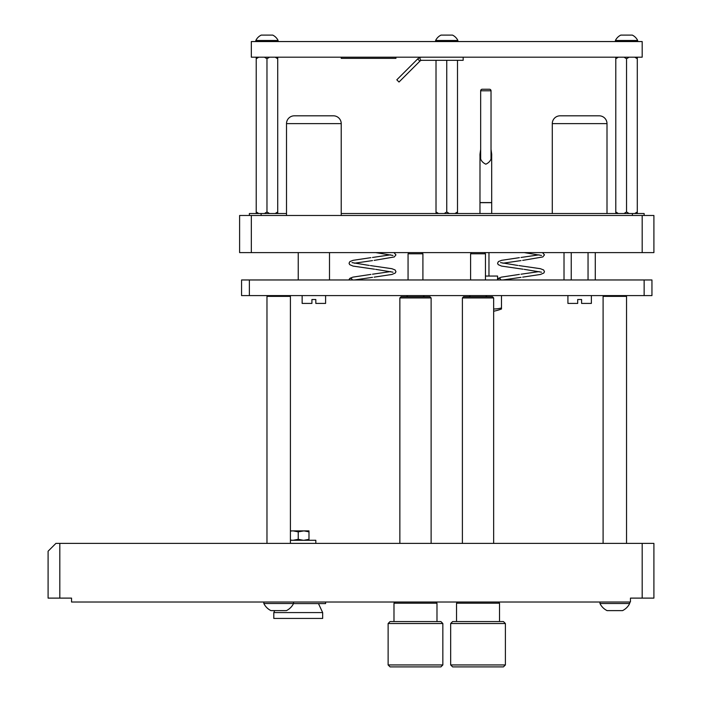 <?xml version="1.0" encoding="UTF-8"?>
<svg xmlns="http://www.w3.org/2000/svg" width="702" height="702" viewBox="0 0 702 702"><rect width="100%" height="100%" fill="white"/><g stroke="black" fill="none" stroke-linecap="round" stroke-linejoin="round"><path stroke-width="1.05" d="M642.181 598.113L642.181 543.392L653.904 543.392L653.904 598.113L630.457 598.113L630.457 602.018L71.543 602.018L71.543 598.113L48.096 598.113L48.096 551.21L55.914 543.392L59.819 543.392L59.819 598.113M642.181 543.392L59.819 543.392M607.081 610.617A15.637 15.637 0 0 1 599.964 603.509A15.637 15.637 0 0 0 607.081 610.617L622.56 610.617A15.637 15.637 0 0 0 629.676 603.509L629.676 602.018M267.752 295.595L266.971 296.376L290.417 296.376L289.636 295.595M290.417 543.392L290.417 296.376M266.971 543.392L266.971 296.376M280.431 610.617L271.069 610.617M293.55 603.509L263.838 603.509A15.637 15.637 0 0 0 270.954 610.617L286.434 610.617A15.637 15.637 0 0 0 293.55 603.509L293.55 602.018M263.838 603.509L263.838 602.018M272.446 610.617L274.175 610.617M603.878 295.595L603.097 296.376L626.544 296.376L625.763 295.595M626.544 543.392L626.544 296.376M603.097 543.392L603.097 296.376M616.558 610.617L607.195 610.617M622.56 610.617A15.637 15.637 0 0 0 629.676 603.509L599.964 603.509L599.964 602.018M608.573 610.617L610.301 610.617M424.868 296.77A1.562 1.562 0 0 1 423.359 295.595M406.107 296.77A1.562 1.562 0 0 0 407.625 295.595M421.744 252.606L422.911 253.782L422.911 279.966M409.24 252.606L408.064 253.782L408.064 279.966M431.125 297.946L399.859 297.946L401.026 296.77L429.949 296.77L431.125 297.946L431.125 543.392M435.81 602.018L436.986 603.193L393.989 603.193L395.165 602.018M440.891 621.56L442.848 623.516L388.127 623.516L390.084 621.56L440.891 621.56M388.127 664.943L442.848 664.943L440.891 666.9L390.084 666.9L388.127 664.943L388.127 623.516M442.848 664.943L442.848 623.516M393.989 621.56L393.989 603.193M436.986 621.56L436.986 603.193M399.859 297.946L399.859 543.392M422.911 253.782L408.064 253.782M487.407 296.77A1.562 1.562 0 0 1 485.889 295.595M468.646 296.77A1.562 1.562 0 0 0 470.156 295.595M484.275 252.606L485.451 253.782L485.451 279.966M471.77 252.606L470.594 253.782L470.594 279.966M493.655 297.946L462.39 297.946L463.566 296.77L492.488 296.77L493.655 297.946L493.655 543.392M498.35 602.018L499.517 603.193L456.528 603.193L457.704 602.018M503.431 621.56L505.387 623.516L450.666 623.516L452.623 621.56L503.431 621.56M450.666 664.943L505.387 664.943L503.431 666.9L452.623 666.9L450.666 664.943L450.666 623.516M505.387 664.943L505.387 623.516M456.528 621.56L456.528 603.193M499.517 621.56L499.517 603.193M462.39 297.946L462.39 543.392M485.451 253.782L470.594 253.782M249.377 215.479L249.377 213.522L286.513 213.522M341.225 213.522L644.138 213.522L644.138 215.479M239.61 215.479L653.904 215.479L653.904 252.606L239.61 252.606L239.61 215.479M241.567 279.966L249.377 279.966L249.377 295.595L241.567 295.595L241.567 279.966M644.138 279.966L651.947 279.966L651.947 295.595L644.138 295.595L644.138 279.966L249.377 279.966M644.138 295.595L249.377 295.595M642.181 57.187L642.181 41.55L251.334 41.55L251.334 57.187L642.181 57.187M637.293 57.187L637.293 58.749L634.766 57.187M634.766 213.522L637.293 211.96L637.293 58.749M637.293 211.96L637.293 213.522M629.08 57.187L626.544 58.749L624.017 57.187M624.017 213.522L626.544 211.96L626.544 58.749M626.544 211.96L629.08 213.522M618.33 57.187L615.794 58.749L615.794 57.187M615.794 213.522L615.794 58.749M615.794 211.96L618.33 213.522M370.893 274.403L352.852 277.141L349.947 278.299L349.043 279.966A1.562 1.562 0 0 1 350.605 278.404A1.562 1.562 0 0 1 352.176 279.966M595.278 279.966L595.278 252.606M564.013 279.966L564.013 252.606M552.281 213.522L552.281 123.622A7.819 7.819 0 0 1 560.099 115.812L599.183 115.812A7.819 7.819 0 0 1 607.002 123.622L607.002 213.522M325.596 295.595L325.596 303.413L315.821 303.413L315.821 299.508L311.916 299.508L311.916 303.413L302.141 303.413L302.141 295.595M277.72 57.187L277.72 58.749L275.184 57.187M275.184 213.522L277.72 211.96L277.72 58.749M277.72 211.96L277.72 213.522M269.498 57.187L266.971 58.749L264.435 57.187M264.435 213.522L266.971 211.96L266.971 58.749M266.971 211.96L269.498 213.522M258.748 57.187L256.221 58.749L256.221 57.187M256.221 213.522L256.221 58.749M256.221 211.96L258.748 213.522M454.975 213.522L457.502 211.96L457.502 60.311M457.502 211.96L457.502 213.522M444.226 213.522L446.753 211.96L446.753 60.311M446.753 211.96L449.289 213.522M436.012 213.522L436.012 60.311M436.012 211.96L438.539 213.522M491.023 149.386L491.681 154.071L491.707 213.522M491.681 154.071C492.014 158.854 490.066 162.232 485.845 164.189C481.616 162.232 479.668 158.854 480.001 154.071L479.975 213.522M480.001 154.071L480.659 149.386M491.681 202.58L480.001 202.58M491.707 202.685L479.975 202.685M488.969 252.606L488.969 276.053M480.659 90.795A1.562 1.562 0 0 1 482.23 89.233L489.461 89.233A1.562 1.562 0 0 1 491.023 90.795L480.659 90.795L480.659 158.757M491.023 158.757L491.023 90.795M485.451 276.053L497.569 276.053L497.569 279.966A1.562 1.562 0 0 1 499.131 278.404A1.562 1.562 0 0 1 500.693 279.966M493.655 308.994A40.049 34.688 90 0 0 501.474 307.959L501.474 295.595M493.655 311.214A42.989 42.989 0 0 0 501.474 308.994L501.474 307.959M634.362 57.187L532.739 57.187M399.008 82.029L419.893 61.153L417.681 58.942L396.805 79.817L399.008 82.029M420.823 60.53A2.878 2.878 0 0 1 421.928 60.311L463.171 60.311L463.171 57.187L421.928 57.187A6.002 6.002 0 0 0 419.629 57.643L420.823 60.53A2.878 2.878 0 0 0 419.893 61.153M419.629 57.643A6.002 6.002 0 0 0 417.681 58.942M395.946 57.187L395.946 58.354L341.225 58.354L341.225 57.187M286.513 215.479L286.513 123.622A7.819 7.819 0 0 1 294.331 115.812L333.415 115.812A7.819 7.819 0 0 1 341.225 123.622L341.225 215.479M329.501 279.966L329.501 252.606M298.236 279.966L298.236 252.606M615.408 40.497L637.688 40.497A11.723 11.723 0 0 0 632.291 35.1L620.796 35.1A11.723 11.723 0 0 0 615.408 40.497L615.408 41.55M637.688 40.497L637.688 41.55M435.617 40.497L457.897 40.497A11.723 11.723 0 0 0 452.5 35.1L441.014 35.1A11.723 11.723 0 0 0 435.617 40.497L435.617 41.55M457.897 40.497L457.897 41.55M255.826 40.497L278.106 40.497A11.723 11.723 0 0 0 272.718 35.1L261.223 35.1A11.723 11.723 0 0 0 255.826 40.497L255.826 41.55M278.106 40.497L278.106 41.55M588.048 252.606L588.048 279.966M571.244 252.606L571.244 279.966M591.374 295.595L591.374 303.413L581.598 303.413L581.598 299.508L577.693 299.508L577.693 303.413L567.918 303.413L567.918 295.595M311.6 612.574L273.806 612.574L273.806 618.436L322.666 618.436L322.666 612.574L311.6 612.574M325.596 602.018L325.596 603.58L293.506 603.58M315.821 543.392L315.821 540.268L290.417 540.268M303.957 530.887L308.985 530.887L308.985 531.844L303.957 530.887L298.236 531.844L293.208 530.887L303.264 530.887M290.417 530.887L292.515 530.887L290.417 531.089M303.957 540.268L308.985 539.312L308.985 540.268M293.208 540.268L298.236 539.312L303.264 540.268M292.515 530.887L293.208 530.887M290.417 540.057L292.515 540.268M308.985 531.844L308.985 539.312M298.236 531.844L298.236 539.312M632.405 215.479L632.405 213.522M261.109 215.479L261.109 213.522M251.334 252.606L251.334 215.479M642.181 252.606L642.181 215.479M552.281 123.622L607.002 123.622M286.513 123.622L341.225 123.622M374.166 260.389L394.278 256.95L395.946 254.879L394.006 252.606M374.543 269.208L353.036 266.084L349.657 264.628L349.043 263.25L349.921 261.574L353.124 260.319L370.849 257.66M374.166 277.141L391.962 274.456L395.331 272.999L395.946 271.621L395.077 269.945L391.874 268.699L370.428 265.584M375.719 252.606L392.98 255.44M390.593 254.835L372.499 257.458M372.499 260.591L354.396 263.215M352.009 262.609L369.278 265.444M375.667 269.349L392.98 272.192M390.593 271.586L372.499 274.21M372.499 277.343L354.396 279.966M522.683 260.389L542.804 256.95L544.471 254.879L542.532 252.606M523.069 269.208L501.553 266.084L498.183 264.628L497.569 263.25L498.438 261.574L501.64 260.319L519.366 257.66M522.683 277.141L540.479 274.456L543.857 272.999L544.471 271.621L543.594 269.945L540.391 268.699L518.945 265.584M497.569 279.966L498.464 278.299L501.368 277.141L519.419 274.403M524.236 252.606L541.505 255.44M539.118 254.835L521.016 257.458M521.016 260.591L502.922 263.215M500.535 262.609L517.804 265.444M524.192 269.349L541.505 272.192M539.118 271.586L521.016 274.21M521.016 277.343L502.922 279.966M274.719 610.617L273.806 612.574M318.471 603.58L322.666 612.574"/></g></svg>
